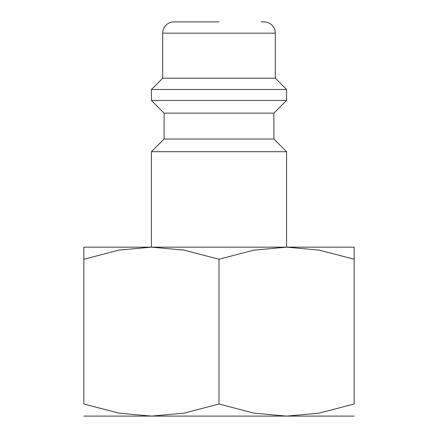 <?xml version="1.0" encoding="UTF-8"?>
<svg xmlns="http://www.w3.org/2000/svg" width="438" height="438" viewBox="0 0 438 438"><rect width="100%" height="100%" fill="white"/><g stroke="black" fill="none" stroke-linecap="round" stroke-linejoin="round"><path stroke-width="0.66" d="M273.909 139.032L164.091 139.032L164.091 113.13L273.909 113.13L273.909 139.032L286.578 151.707L151.422 151.707L151.422 247.158L183.976 250.12L219 259.23L254.024 250.12L286.578 247.158L83.844 247.158M261.234 21.9L264.054 21.9A11.262 11.262 0 0 1 275.316 33.162L275.316 78.216L286.578 89.478L286.578 100.461L151.422 100.461L164.091 113.13M286.578 89.478L151.422 89.478L151.422 100.461M275.316 78.216L162.684 78.216L151.422 89.478M219 21.9L173.946 21.9A11.262 11.262 0 0 0 162.684 33.162L162.684 78.216M354.156 247.158L286.578 247.158L319.132 250.12L354.156 259.23C354.156 243.068 354.156 243.068 354.156 259.252L354.156 404.028L319.132 413.138L286.578 416.1L254.024 413.138L219 404.028L183.976 413.138L151.422 416.1L118.868 413.138L83.844 404.028L83.844 259.23C83.844 243.068 83.844 243.068 83.844 259.252L118.868 250.12L151.422 247.158M354.156 416.1L83.844 416.1M354.156 404.006C354.156 420.19 354.156 420.19 354.156 404.006M83.844 404.006C83.844 420.19 83.844 420.19 83.844 404.006M219 259.23L219 404.028M275.316 33.162L162.684 33.162M164.091 139.032L151.422 151.707M273.909 113.13L286.578 100.461M286.578 151.707L286.578 247.158"/></g></svg>
